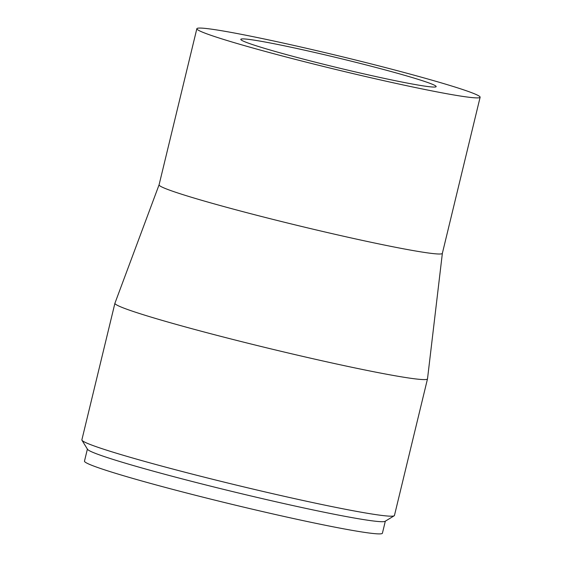 <?xml version="1.0" encoding="UTF-8"?>
<svg xmlns="http://www.w3.org/2000/svg" width="562" height="562" viewBox="0 0 562 562"><rect width="100%" height="100%" fill="white"/><g stroke="black" fill="none" stroke-linecap="round" stroke-linejoin="round"><path stroke-width="0.84" d="M87.391 449.101L84.483 461.128A153.264 7.306 13.6 0 0 231.727 504.269A153.264 7.306 13.6 0 0 382.413 533.205L385.321 521.178M159.081 184.807L114.936 303.199A160.802 7.664 13.6 0 0 114.922 303.241L81.876 439.842A160.802 7.664 13.6 0 0 81.968 440.243L87.517 449.312A153.264 7.306 13.6 0 0 234.677 492.073A153.264 7.306 13.6 0 0 385.111 521.311L394.194 515.776A160.802 7.664 13.6 0 0 394.454 515.466L427.506 378.865A160.802 7.664 13.6 0 0 427.513 378.823L442.364 253.336M252.963 39.958A100.5 4.791 13.6 0 0 240.803 39.347A100.5 4.791 13.6 0 0 337.362 67.637A100.5 4.791 13.6 0 0 436.168 86.611A100.5 4.791 13.6 0 0 363.403 64.23A100.5 4.791 13.6 0 0 252.963 39.958M214.473 29.596A145.727 6.948 13.6 0 0 196.848 28.711A145.727 6.948 13.6 0 0 336.856 69.73A145.727 6.948 13.6 0 0 480.124 97.247A145.727 6.948 13.6 0 0 374.615 64.792A145.727 6.948 13.6 0 0 214.473 29.596M196.848 28.711L159.081 184.828A145.727 6.948 13.6 0 0 299.082 225.84A145.727 6.948 13.6 0 0 442.357 253.357L480.124 97.247M114.922 303.241A160.802 7.664 13.6 0 0 269.409 348.503A160.802 7.664 13.6 0 0 427.506 378.865M81.968 440.243A160.802 7.664 13.6 0 0 236.363 485.104A160.802 7.664 13.6 0 0 394.194 515.776"/></g></svg>
